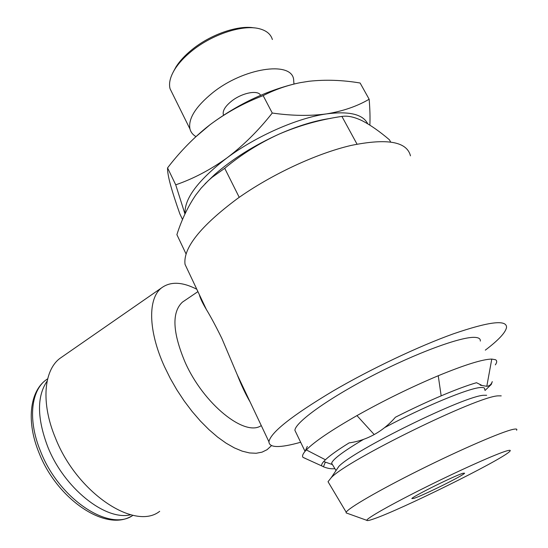 <?xml version="1.0" encoding="UTF-8"?>
<svg xmlns="http://www.w3.org/2000/svg" width="548" height="548" viewBox="0 0 548 548"><rect width="100%" height="100%" fill="white"/><g stroke="black" fill="none" stroke-linecap="round" stroke-linejoin="round"><path stroke-width="0.82" d="M260.574 95.325C258.197 89.68 242.168 92.735 231.722 101.01C225.434 106.052 222.618 110.491 223.276 114.327L223.591 115.176M272.377 39.518C270.753 34.072 266.294 30.448 259.012 28.647C242.545 24.372 211.74 34.517 191.464 51.259C184.306 57.088 178.792 63.041 174.922 69.117C170.25 76.672 168.626 83.221 170.065 88.755L172.428 93.537M293.961 84.029L293.591 79.076C290.844 60.835 243.401 67.931 212.576 92.824C195.615 106.696 188.08 118.738 189.951 128.951C190.793 132.212 192.8 134.753 195.958 136.575M173.284 71.904L176.045 66.822C179.737 61.02 184.991 55.341 191.807 49.793C210.316 34.531 238.12 24.893 254.19 27.893M463.108 473.225L464.615 473.198C463.594 475.417 422.988 495.543 413.809 498.406L411.836 498.598C412.165 496.7 455.107 475.431 463.108 473.225M261.273 425.57C245.066 437.194 203.685 404.321 185.101 362.249C172.531 332.335 171.627 312.305 182.395 302.154L184.135 300.975M201.459 300.427L202.205 300.681M271.445 445.688L267.088 449.682L262.04 452.155L256.156 453.265L249.511 452.943L242.209 451.155L234.366 447.887L226.105 443.174L217.583 437.064L208.966 429.646L200.41 421.056L192.101 411.438L184.203 400.985L176.881 389.902L170.284 378.421L164.544 366.77C147.919 330.465 147.844 298.119 161.619 287.83C170.544 281.323 182.272 281.795 196.807 289.255M506.975 450.819C497.242 453.484 461.313 469.472 426.351 486.864C391.334 504.263 366.133 518.607 366.838 520.34C367.009 520.929 369.242 520.477 373.544 518.977C399.876 510.154 499.714 460.882 509.4 451.73C511.12 450.203 510.311 449.901 506.975 450.819M347.206 513.284L346.124 512.901L346.213 512.25C347.836 508.38 378.839 490.296 419.994 469.814C461.101 449.333 502.03 431.68 513.058 429.379C516.243 428.694 517.422 428.988 516.593 430.255M332.561 464.779L331.636 463.238C332.657 459.375 343.274 451.422 363.488 439.4M384.648 427.604C423.46 406.815 469.067 387.963 480.575 387.532C483.815 387.292 485.158 387.984 484.603 389.621M335.835 470.842L338.801 466.451C353.357 450.422 465.56 395.307 483.959 395.272L486.665 395.286M328.944 483.247L328.033 481.713L331.211 477.692C347.131 460.204 478.288 395.827 498.29 395.862L501.228 395.868M296.208 433.05L294.899 430.331C295.235 422.419 327.334 399.047 371.839 375.99C416.295 352.905 461.752 336.273 475.157 337.39C478.856 337.643 480.582 338.876 480.329 341.089M47.155 381.031C36.812 396.245 36.976 418.062 47.642 446.483C63.931 488.179 105.613 521.1 130.691 514.771M159.687 511.318C134.993 531.087 76.932 493.097 55.341 437.77C40.771 402.924 43.84 370.256 59.999 358.337L62.691 356.467M199.335 294.612C200.123 298.016 202.472 302.989 206.397 309.545C210.898 316.97 216.063 326.622 221.892 338.5L237.284 374.853C241.463 385.47 245.737 394.519 250.128 402.006M188.389 271.452L185.025 264.348C183.025 248.107 200.417 226.242 237.216 198.76C270.808 174.771 316.223 153.543 351.172 145.419C387.128 138.082 406.897 141.555 410.473 155.844M300.653 442.263C279.781 448.113 269.212 447.949 268.931 441.77C270.527 432.578 291.913 415.651 333.095 390.991C370.469 369.14 418.569 346.302 453.484 333.801C489.111 321.58 506.797 319.45 506.537 327.416C505.585 332.561 498.509 340.137 485.309 350.145M205.007 183.881L214.713 174.517C232.585 158.872 254.108 145.371 279.295 134.02C298.153 125.773 315.306 120.553 330.759 118.361M390.621 141.932L389.416 139.774C379.737 131.534 370.797 125.259 362.605 120.95C355.083 117.258 348.59 115.703 343.137 116.286L341.904 116.409C320.142 119.594 299.27 125.465 279.295 134.02C259.505 143.042 241.312 154.468 224.721 168.305L212.049 177.353L208.274 180.682L201.191 188.074L195.787 195.013C187.889 206.637 181.594 219.851 176.888 234.654L186.08 254.005M224.721 168.305L239.229 197.335M341.904 116.409L357.022 144.145M185.08 213.747C184.08 198.842 198.013 180.251 226.865 157.982C256.183 136.109 297.386 117.971 326.615 113.881C349.22 110.97 362.927 114.279 367.742 123.8M184.964 213.994L175.723 184.827C193.28 178.792 210.322 169.846 226.865 157.982C243.394 145.48 258.526 130.499 272.26 113.032C291.92 115.854 310.031 116.135 326.615 113.881C342.952 111.169 357.138 106.291 369.153 99.243C369.969 109.086 370.201 117.71 369.866 125.115M194.828 137.623L210.137 124.649C236.976 104.757 265.294 91.126 295.098 83.769M369.153 99.243L360.118 83.015C342.603 80.056 325.553 79.474 308.976 81.268L300.242 82.659C287.159 85.324 274.795 89.646 263.15 95.626C244.196 102.777 226.53 112.45 210.137 124.649L205.849 128.02C191.649 139.761 178.888 153.05 167.565 167.894C167.393 171.264 168.352 176.833 170.428 184.614C172.702 192.8 175.853 202.582 179.881 213.953L182.539 219.508M167.565 167.894L175.723 184.827M263.15 95.626L272.26 113.032M484.994 390.512L491.261 384.463L492.275 381.634C491.296 384.49 489.474 386.039 486.802 386.285L491.775 359.077L495.467 359.707C497.146 360.618 497.098 362.331 495.337 364.852M486.802 386.285L482.185 385.545L476.5 382.71C467.458 385.326 455.683 389.703 441.167 395.848L438.242 375.736C464.875 364.776 482.713 359.221 491.775 359.077M480.212 385.121L482.185 385.545M441.167 395.848C426.543 402.081 411.288 409.212 395.409 417.234C389.231 424.385 382.161 430.159 374.202 434.557L356.954 415.603C383.716 400.574 410.815 387.285 438.242 375.736M374.202 434.557C366.235 438.921 357.871 441.702 349.117 442.887C337.767 449.942 329.869 455.566 325.423 459.772L306.346 449.922C314.216 441.818 331.088 430.379 356.954 415.603M334.869 468.629C331.554 469.109 327.745 468.492 323.443 466.793L321.882 465.978C321.272 465.149 321.786 463.772 323.423 461.854L325.423 459.772M306.346 449.922L305.065 451.346C302.647 454.244 301.982 456.265 303.065 457.409L305.483 458.45M323.443 466.793L325.354 462.128M304.873 451.025L304.907 451.525M47.676 378.771L45.881 380.038C30.921 390.957 27.756 420.309 40.477 451.127C58.958 499.249 109.86 532.32 132.959 515.298M366.838 520.34L346.124 512.901M331.965 464.423L323.697 461.546M335.862 470.287L331.636 463.238M338.801 466.451L331.211 477.692M346.213 512.25L328.033 481.713M305.044 451.367L294.899 430.331M131.267 516.257C105.278 531.944 56.828 498.933 38.963 452.689C26.386 422.124 29.489 392.094 45.881 380.038L47.662 378.812M59.999 358.337L161.619 287.83M182.395 302.154L197.924 291.618M185.025 264.348L206.397 309.545M237.284 374.853L268.931 441.77M214.713 174.517L212.049 177.353M176.045 66.822L174.922 69.117M170.065 88.755L189.951 128.951M223.276 114.327L223.68 115.121M321.882 465.978L303.065 457.409M305.065 451.346L307.318 446.435"/></g></svg>
